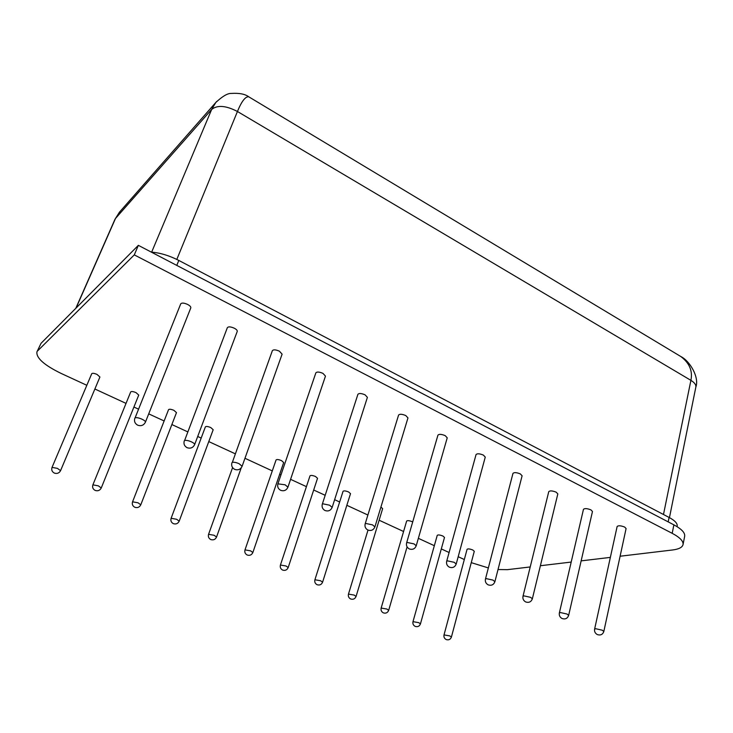 <?xml version="1.0" encoding="UTF-8"?>
<svg xmlns="http://www.w3.org/2000/svg" width="733" height="733" viewBox="0 0 733 733"><rect width="100%" height="100%" fill="white"/><g stroke="black" fill="none" stroke-linecap="round" stroke-linejoin="round"><path stroke-width="1.1" d="M190.791 307.906C191.011 306.861 189.957 305.707 187.63 304.442C184.075 302.866 181.775 302.665 180.73 303.838L135.101 417.856C136.457 417.37 138.72 417.792 141.89 419.139C144.364 420.33 145.546 421.347 145.418 422.171L190.791 307.906M237.245 331.426C237.446 330.464 236.475 329.392 234.322 328.228C230.739 326.661 228.421 326.469 227.358 327.651L184.606 440.515C186.063 440.093 188.317 440.533 191.386 441.825C193.668 442.924 194.758 443.859 194.639 444.629L237.245 331.426M282.113 354.149L279.401 351.189C275.8 349.632 273.455 349.449 272.374 350.64L232.343 462.367C233.882 462.01 236.136 462.45 239.105 463.705L242.11 466.289L282.113 354.149M325.47 376.111L322.96 373.381C319.331 371.833 316.968 371.649 315.868 372.84L277.908 483.835L285.146 484.815L287.922 487.198L325.47 376.111M367.398 397.359L365.071 394.83C361.415 393.291 359.033 393.108 357.915 394.299L322.291 504.212L322.859 503.809L329.593 505.193L332.159 507.392L367.398 397.359M407.969 417.911L405.798 415.574C402.124 414.044 399.723 413.87 398.587 415.052L365.162 523.893L365.813 523.472L372.529 524.874L374.902 526.908L407.969 417.911M447.231 437.821L445.206 435.649C441.523 434.128 439.104 433.954 437.94 435.127L406.604 542.915L407.337 542.484L414.017 543.895L416.225 545.773L447.231 437.821M485.264 457.099L483.377 455.092C479.675 453.58 477.229 453.406 476.056 454.561L446.672 561.304L447.487 560.864L454.148 562.293L456.201 564.034L485.264 457.099M522.107 475.79L520.348 473.93C516.637 472.428 514.172 472.254 512.972 473.39L485.448 579.088L486.345 578.658L492.979 580.096L494.894 581.709L522.107 475.79M557.831 493.905L556.182 492.182C552.462 490.698 549.988 490.514 548.76 491.632L522.986 596.314L523.967 595.883L530.573 597.331L532.35 598.824L557.831 493.905M592.475 511.487L590.935 509.884C587.197 508.409 584.714 508.226 583.468 509.316L559.352 612.99L560.415 612.559L566.985 614.025L568.643 615.408L592.475 511.487M626.092 528.548L624.644 527.054C620.906 525.598 618.405 525.405 617.14 526.477L594.6 629.143L595.737 628.731L602.269 630.206L603.827 631.489L626.092 528.548M99.917 377.009L97.04 374.426C94.218 373.244 92.45 372.996 91.735 373.702L52.034 467.388L57.421 468.369L60.573 470.65L99.917 377.009M138.739 395.078L136.036 392.641C133.204 391.468 131.418 391.23 130.694 391.935L92.889 484.861L98.314 485.832L101.264 487.967L138.739 395.078M176.479 412.642L173.941 410.352C171.091 409.179 169.305 408.941 168.553 409.655L132.563 501.821L138.024 502.792L140.791 504.799L176.479 412.642M213.184 429.73L210.802 427.577C207.943 426.404 206.138 426.175 205.377 426.881L171.11 518.295L176.607 519.266L179.2 521.145L213.184 429.73M283.68 462.541L281.554 460.645C278.677 459.472 276.854 459.252 276.066 459.957L244.996 549.878L250.576 550.85L252.858 552.508L283.68 462.541M317.536 478.301L315.538 476.514C312.643 475.36 310.801 475.131 310.004 475.836L280.427 565.024L286.044 565.995L288.197 567.553L317.536 478.301M350.511 493.657L348.624 491.98C345.729 490.817 343.869 490.597 343.062 491.293L314.906 579.757L320.559 580.728L322.584 582.194L350.511 493.657M368.012 530.106L348.468 594.096L354.158 595.077L356.064 596.46L382.644 508.62L380.922 507.071M412.706 521.933L412.276 521.722C409.362 520.577 407.484 520.348 406.65 521.035L381.151 608.06L386.877 609.05L388.673 610.342L407.09 546.882M444.5 537.436L442.906 536.034C439.983 534.888 438.096 534.659 437.244 535.337L412.991 621.666L418.745 622.656L420.449 623.884L444.5 537.436M474.288 551.308L472.776 549.988C469.853 548.852 467.947 548.623 467.077 549.292L444.015 634.915L449.805 635.914L451.409 637.069L474.288 551.308M41.048 343.301L36.925 351.913L41.048 343.301L138.354 245.344L134.286 254.882L672.188 533.322C679.894 537.426 683.513 541.183 683.046 544.582C682.341 547.395 678.84 549.191 672.546 549.979L620.109 556.228M610.351 557.392L581.15 560.873M571.199 562.064L540.386 565.729M530.225 566.948L507.419 569.66L498.019 569.532M138.354 245.344L673.884 524.846C681.562 528.979 685.163 532.772 684.677 536.235L683.046 544.582M37.658 350.869L134.286 254.882M464.319 559.536L458.189 556.704M449.091 552.508L441.303 548.916M434.33 545.691L418.369 538.324M403.581 531.498L379.135 520.219M367.893 515.024L346.837 505.303M339.654 501.995L334.633 499.677M325.177 495.306L313.687 490.001M306.421 486.648L290.58 479.336M280.968 474.902L279.649 474.297M272.282 470.898L244.969 458.281M235.174 453.764L208.777 441.578M201.181 438.077L197.708 436.474M187.703 431.847L171.87 424.544M164.137 420.971L148.717 413.861M138.464 409.124L133.919 407.026M126.03 403.388L94.878 389.003M86.824 385.292L61.187 373.454C44.209 365.162 36.119 357.988 36.925 351.913M471.264 562.651L488.352 567.928M151.364 252.134C160.115 252.793 169.259 255.56 178.806 260.435L669.082 517.434C674.864 520.549 677.567 523.435 677.191 526.102L677.081 526.66M669.458 517.626L695.846 387.088C696.194 384.834 694.545 382.589 690.907 380.354C692.822 370.98 689.469 363.046 680.856 356.55L678.804 355.322M176.818 259.427L237.437 111.489C241.643 101.264 245.418 96.371 248.771 96.811L249.422 97.205M120.267 211.241L114.98 219.268L119.424 212.213L216.73 101.429M663.484 514.502L690.907 380.354L237.437 111.489C225.975 105.534 217.38 104.856 211.663 109.437L215.804 102.483C222.484 96.261 227.633 93.247 231.243 93.43C239.242 92.926 245.079 94.044 248.753 96.802L680.856 356.55C689.799 360.883 699.511 377.376 695.846 387.088M232.581 467.599L208.566 534.311L214.109 535.273L216.547 537.042L241.239 467.846M672.188 533.322L673.884 524.846M668.184 521.878L669.082 517.434M176.781 265.401L178.806 260.435M151.649 252.152L211.663 109.437L115.493 218.48L76.095 308.025M137.786 425.222C141.212 426.322 143.76 425.305 145.418 422.171M134.845 418.131C133.928 421.2 134.863 423.546 137.676 425.177M187.19 447.735C190.562 448.788 193.045 447.753 194.639 444.629M184.276 440.835C183.433 443.822 184.359 446.104 187.052 447.671M234.826 469.432C238.152 470.458 240.58 469.413 242.11 466.289M231.94 462.725C231.152 465.638 232.068 467.846 234.67 469.358M280.785 490.368C284.074 491.367 286.456 490.313 287.922 487.198M277.908 483.835C277.193 486.675 278.091 488.829 280.62 490.295M325.168 510.58C328.421 511.561 330.757 510.498 332.159 507.392M322.291 504.212C321.631 506.979 322.529 509.078 324.976 510.498M365.162 523.893C364.558 526.596 365.446 528.64 367.838 530.023C371.127 531.132 373.491 530.087 374.902 526.908M409.472 548.99C412.679 549.933 414.933 548.861 416.225 545.773M406.604 542.915C406.045 545.544 406.934 547.542 409.261 548.889M449.558 567.25C452.737 568.176 454.955 567.104 456.201 564.034M446.672 561.304C446.168 563.879 447.048 565.821 449.329 567.15M488.343 584.916C491.513 585.832 493.694 584.76 494.894 581.709M485.448 579.088C484.989 581.608 485.869 583.514 488.096 584.806M525.891 602.022C529.043 602.92 531.196 601.857 532.35 598.824M522.986 596.314C522.565 598.779 523.454 600.639 525.643 601.912M562.266 618.597C565.418 619.486 567.534 618.423 568.643 615.408M559.352 612.99C558.967 615.399 559.856 617.232 562.009 618.478M597.532 634.659C600.657 635.538 602.755 634.485 603.827 631.489M594.6 629.143C594.243 631.507 595.132 633.303 597.258 634.531M54.425 473.115C57.165 473.939 59.208 473.115 60.573 470.65M52.034 467.388C51.237 469.908 52.016 471.805 54.361 473.087M95.253 490.459C97.947 491.266 99.954 490.432 101.264 487.967M92.889 484.861C92.138 487.326 92.908 489.186 95.18 490.432M134.909 507.309C137.566 508.088 139.527 507.254 140.791 504.799M132.563 501.821C131.858 504.24 132.618 506.063 134.826 507.273M173.437 523.683C176.057 524.434 177.982 523.591 179.2 521.145M171.11 518.295C170.45 520.677 171.192 522.455 173.355 523.646M210.893 539.589C213.477 540.331 215.365 539.488 216.547 537.042M208.566 534.311C207.952 536.648 208.694 538.398 210.792 539.552M247.314 555.064C249.871 555.788 251.721 554.936 252.858 552.508M244.996 549.878C244.41 552.178 245.152 553.891 247.204 555.018M282.746 570.118C285.274 570.824 287.089 569.972 288.197 567.553M280.427 565.024C279.878 567.278 280.611 568.964 282.626 570.072M317.224 584.76C319.735 585.465 321.521 584.604 322.584 582.194M314.906 579.757C314.393 581.975 315.126 583.633 317.096 584.714M350.786 599.026C353.279 599.713 355.038 598.852 356.064 596.46M348.468 594.096C347.992 596.277 348.716 597.908 350.658 598.971M383.478 612.907C385.943 613.585 387.675 612.733 388.673 610.342M381.151 608.06C380.702 610.213 381.435 611.808 383.341 612.852M415.318 626.44C417.773 627.109 419.487 626.257 420.449 623.884M412.991 621.666C412.569 623.783 413.302 625.35 415.18 626.376M446.351 639.625C448.788 640.285 450.474 639.433 451.409 637.069M444.015 634.915C443.621 637.004 444.354 638.544 446.205 639.561M75.801 308.318L114.98 219.268"/></g></svg>
